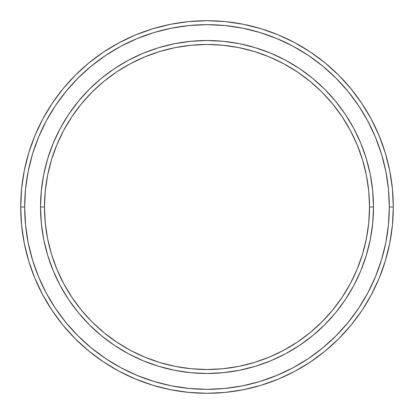 <?xml version="1.0" encoding="UTF-8"?>
<svg xmlns="http://www.w3.org/2000/svg" width="414" height="414" viewBox="0 0 414 414"><rect width="100%" height="100%" fill="white"/><g stroke="black" fill="none" stroke-linecap="round" stroke-linejoin="round"><path stroke-width="0.62" d="M40.52 207L44.484 207A162.516 162.516 0 0 1 207 44.484A162.516 162.516 0 0 1 369.516 207L373.48 207A166.48 166.48 0 0 0 207 40.52A166.48 166.48 0 0 0 40.52 207A166.48 166.48 0 0 1 207 40.52A166.48 166.48 0 0 1 373.48 207A166.48 166.48 0 0 1 207 373.48A166.48 166.48 0 0 1 40.52 207L41.322 190.683L43.718 174.522L47.688 158.671L53.194 143.291L60.175 128.521L68.574 114.507L78.308 101.383L89.279 89.279L101.383 78.308L114.507 68.574L128.521 60.175L143.291 53.194L158.671 47.688L174.522 43.718L190.683 41.322L207 40.52L223.317 41.322L239.478 43.718L255.329 47.688L270.709 53.194L285.479 60.175L299.493 68.574L312.617 78.308L324.721 89.279L335.692 101.383L345.426 114.507L353.825 128.521L360.806 143.291L366.312 158.671L370.282 174.522L372.678 190.683L373.48 207L372.678 223.317L370.282 239.478L366.312 255.329L360.806 270.709L353.825 285.479L345.426 299.493L335.692 312.617L324.721 324.721L312.617 335.692L299.493 345.426L285.479 353.825L270.709 360.806L255.329 366.312L239.478 370.282L223.317 372.678L207 373.48L190.683 372.678L174.522 370.282L158.671 366.312L143.291 360.806L128.521 353.825L114.507 345.426L101.383 335.692L89.279 324.721L78.308 312.617L68.574 299.493L60.175 285.479L53.194 270.709L47.688 255.329L43.718 239.478L41.322 223.317L40.52 207A166.48 166.48 0 0 0 207 373.48A166.48 166.48 0 0 0 373.48 207L369.516 207L368.734 191.071L366.395 175.293L362.519 159.825L357.147 144.807L350.327 130.389L342.13 116.712L332.628 103.898L321.916 92.084L310.102 81.372L297.288 71.87L283.611 63.673L269.193 56.853L254.175 51.481L238.707 47.605L222.929 45.266L207 44.484L191.071 45.266L175.293 47.605L159.825 51.481L144.807 56.853L130.389 63.673L116.712 71.87L103.898 81.372L92.084 92.084L81.372 103.898L71.87 116.712L63.673 130.389L56.853 144.807L51.481 159.825L47.605 175.293L45.266 191.071L44.484 207L45.266 222.929L47.605 238.707L51.481 254.175L56.853 269.193L63.673 283.611L71.87 297.288L81.372 310.102L92.084 321.916L103.898 332.628L116.712 342.13L130.389 350.327L144.807 357.147L159.825 362.519L175.293 366.395L191.071 368.734L207 369.516L222.929 368.734L238.707 366.395L254.175 362.519L269.193 357.147L283.611 350.327L297.288 342.13L310.102 332.628L321.916 321.916L332.628 310.102L342.13 297.288L350.327 283.611L357.147 269.193L362.519 254.175L366.395 238.707L368.734 222.929L369.516 207A162.516 162.516 0 0 1 207 369.516A162.516 162.516 0 0 1 44.484 207L40.52 207M20.7 207L24.664 207A182.336 182.336 0 0 1 207 24.664A182.336 182.336 0 0 1 389.336 207L393.3 207A186.3 186.3 0 0 0 207 20.7A186.3 186.3 0 0 0 20.7 207A186.3 186.3 0 0 1 207 20.7A186.3 186.3 0 0 1 393.3 207A186.3 186.3 0 0 1 207 393.3A186.3 186.3 0 0 1 20.7 207L21.595 188.737L24.281 170.656L28.721 152.921L34.88 135.704L42.699 119.18L52.097 103.495L62.99 88.813L75.265 75.265L88.813 62.99L103.495 52.097L119.18 42.699L135.704 34.88L152.921 28.721L170.656 24.281L188.737 21.595L207 20.7L225.263 21.595L243.344 24.281L261.079 28.721L278.296 34.88L294.82 42.699L310.505 52.097L325.187 62.99L338.735 75.265L351.01 88.813L361.903 103.495L371.301 119.18L379.12 135.704L385.279 152.921L389.719 170.656L392.405 188.737L393.3 207L392.405 225.263L389.719 243.344L385.279 261.079L379.12 278.296L371.301 294.82L361.903 310.505L351.01 325.187L338.735 338.735L325.187 351.01L310.505 361.903L294.82 371.301L278.296 379.12L261.079 385.279L243.344 389.719L225.263 392.405L207 393.3L188.737 392.405L170.656 389.719L152.921 385.279L135.704 379.12L119.18 371.301L103.495 361.903L88.813 351.01L75.265 338.735L62.99 325.187L52.097 310.505L42.699 294.82L34.88 278.296L28.721 261.079L24.281 243.344L21.595 225.263L20.7 207A186.3 186.3 0 0 0 207 393.3A186.3 186.3 0 0 0 393.3 207L389.336 207L388.456 189.126L385.832 171.427L381.485 154.07L375.457 137.225L367.808 121.048L358.607 105.699L347.946 91.328L335.93 78.07L322.672 66.054L308.301 55.393L292.952 46.192L276.775 38.543L259.93 32.515L242.573 28.168L224.874 25.544L207 24.664L189.126 25.544L171.427 28.168L154.07 32.515L137.225 38.543L121.048 46.192L105.699 55.393L91.328 66.054L78.07 78.07L66.054 91.328L55.393 105.699L46.192 121.048L38.543 137.225L32.515 154.07L28.168 171.427L25.544 189.126L24.664 207L25.544 224.874L28.168 242.573L32.515 259.93L38.543 276.775L46.192 292.952L55.393 308.301L66.054 322.672L78.07 335.93L91.328 347.946L105.699 358.607L121.048 367.808L137.225 375.457L154.07 381.485L171.427 385.832L189.126 388.456L207 389.336L224.874 388.456L242.573 385.832L259.93 381.485L276.775 375.457L292.952 367.808L308.301 358.607L322.672 347.946L335.93 335.93L347.946 322.672L358.607 308.301L367.808 292.952L375.457 276.775L381.485 259.93L385.832 242.573L388.456 224.874L389.336 207A182.336 182.336 0 0 1 207 389.336A182.336 182.336 0 0 1 24.664 207L20.7 207"/></g></svg>
